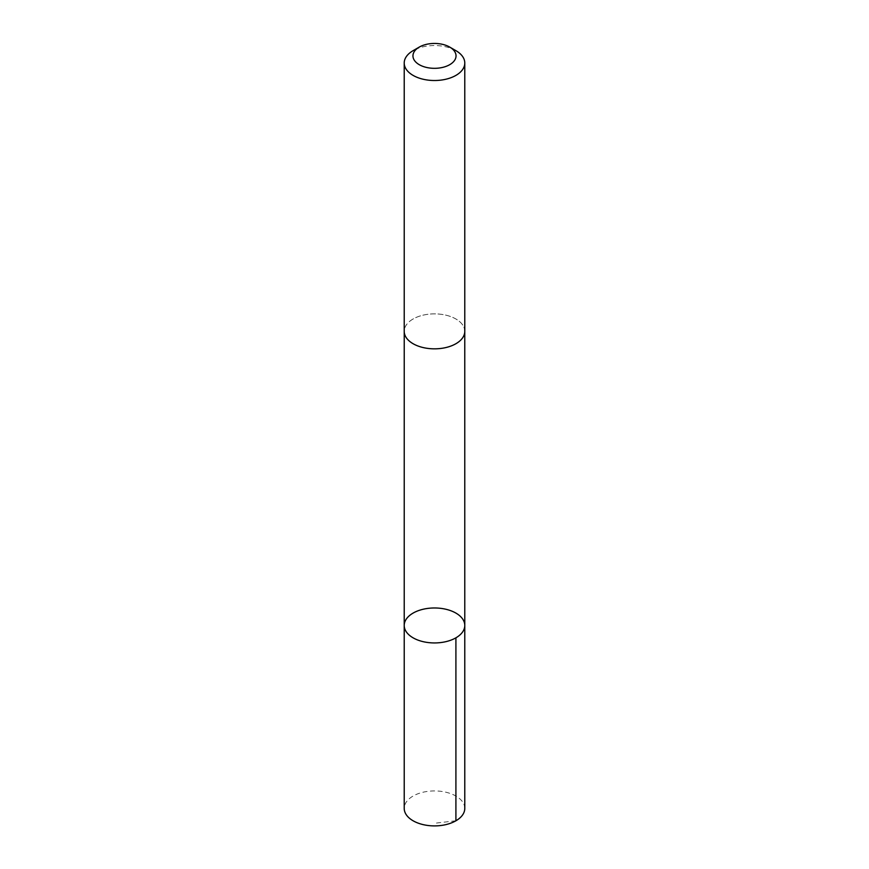 <?xml version="1.0" encoding="UTF-8"?>
<svg xmlns="http://www.w3.org/2000/svg" width="869" height="869" viewBox="0 0 869 869"><rect width="100%" height="100%" fill="white"/><g stroke="black" fill="none" stroke-linecap="round" stroke-linejoin="round"><path stroke-width="0.65" stroke-dasharray="4.34 3.26" d="M464.785 808.42A30.285 17.489 0 0 0 446.014 792.246A30.285 17.489 0 0 0 412.981 796.113A30.285 17.489 0 0 0 404.215 808.42M412.981 319.064A30.274 17.478 0 0 0 404.226 331.361A30.274 17.478 0 0 0 422.986 347.524A30.274 17.478 0 0 0 456.019 343.657A30.274 17.478 0 0 0 464.774 331.361A30.274 17.478 0 0 0 446.014 315.197A30.274 17.478 0 0 0 412.981 319.064M404.215 625.452A30.285 17.478 180 0 1 412.981 613.156A30.285 17.478 180 0 1 446.014 609.288A30.285 17.478 180 0 1 464.785 625.452M464.785 331.361A30.285 17.489 0 0 0 434.5 313.872A30.285 17.489 0 0 0 404.215 331.361M455.91 50.663A30.285 17.489 0 0 0 413.09 50.663M455.91 820.781L434.5 823.269"/><path stroke-width="1.3" d="M412.981 613.156A30.285 17.478 180 0 1 446.014 609.288A30.285 17.478 180 0 1 464.785 625.452A30.285 17.478 180 0 1 434.5 642.941A30.285 17.478 180 0 1 404.215 625.452A30.285 17.478 180 0 1 412.981 613.156M404.215 808.42A30.285 17.489 0 0 0 422.986 824.583A30.285 17.489 0 0 0 456.019 820.716A30.285 17.489 0 0 0 464.785 808.42L464.785 625.452A30.285 17.478 180 0 1 434.5 642.941A30.285 17.478 180 0 1 404.215 625.452L404.215 808.42M419.271 47.089L413.09 50.663A30.285 17.489 0 0 0 404.215 63.024L404.215 331.361A30.285 17.489 0 0 0 422.986 347.524A30.285 17.489 0 0 0 456.019 343.657A30.285 17.489 0 0 0 464.785 331.361L464.785 63.024A30.285 17.489 0 0 0 455.91 50.663L449.729 47.089A21.54 12.438 0 0 0 419.271 47.089A21.54 12.438 0 0 0 419.303 64.708A21.54 12.438 0 0 0 449.805 64.632A21.54 12.438 0 0 0 449.729 47.089M404.215 63.024A30.285 17.489 0 0 0 422.986 79.198A30.285 17.489 0 0 0 456.019 75.331A30.285 17.489 0 0 0 464.785 63.024M455.91 637.824L455.91 820.781M404.226 331.762L404.215 625.452M464.774 331.762L464.785 625.452"/></g></svg>

